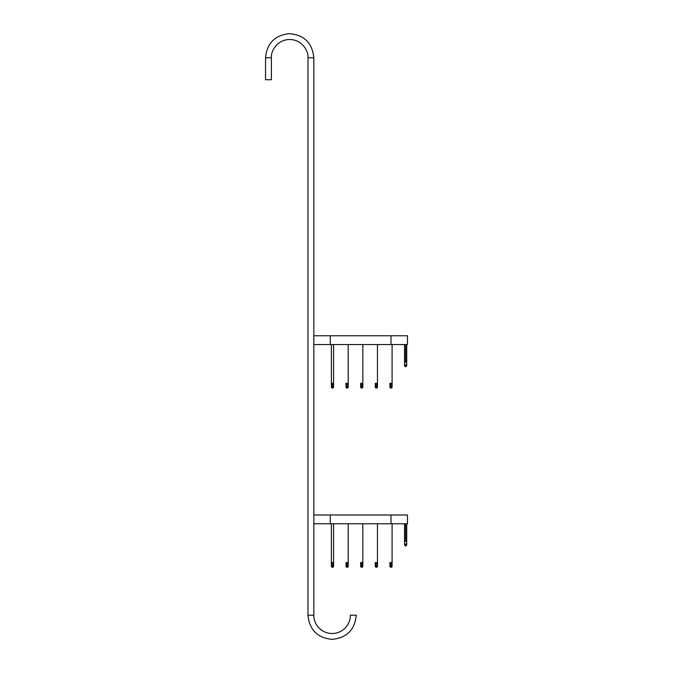 <?xml version="1.0" encoding="UTF-8"?>
<svg xmlns="http://www.w3.org/2000/svg" width="673" height="673" viewBox="0 0 673 673"><rect width="100%" height="100%" fill="white"/><g stroke="black" fill="none" stroke-linecap="round" stroke-linejoin="round"><path stroke-width="1.01" d="M271.396 79.734L265.541 79.734L271.396 79.734L271.396 57.785L265.541 57.785L271.396 57.785L271.396 79.734L265.541 79.734L265.541 57.785C266.903 43.35 274.794 35.299 289.197 33.65C304.112 34.853 312.322 42.895 313.82 57.785L313.82 344.542L330.283 344.542L330.283 335.768L313.82 335.768L313.82 344.542L407.459 344.542L407.459 335.768L390.996 335.768L390.996 344.542L407.459 344.542L407.459 335.768L330.283 335.768L390.996 335.768L390.996 344.542L330.283 344.542L330.283 335.768L313.82 335.768M271.396 57.785L265.541 57.785L271.396 57.785C270.655 52.435 276.149 39.749 289.684 39.497C303.22 39.749 308.705 52.435 307.973 57.785L313.82 57.785L307.973 57.785C308.705 52.435 303.22 39.749 289.684 39.497C276.149 39.749 270.655 52.435 271.396 57.785M307.973 57.785L313.82 57.785L307.973 57.785L307.973 615.206L313.82 615.206L307.973 615.206L307.973 57.785M356.253 615.181L350.397 615.189A18.289 18.289 0 0 1 332.126 633.495A18.289 18.289 0 0 1 313.82 615.206L307.973 615.206C309.403 629.878 317.454 637.928 332.126 639.35C346.797 637.911 354.839 629.852 356.253 615.181L350.397 615.189A18.289 18.289 0 0 1 332.126 633.495A18.289 18.289 0 0 1 313.82 615.206L313.82 523.771L330.283 523.771L330.283 514.988L313.82 514.988L313.82 523.771L407.459 523.771L407.459 514.988L390.996 514.988L390.996 523.771L407.459 523.771L407.459 514.988L330.283 514.988L390.996 514.988L390.996 523.771L330.283 523.771L330.283 514.988L313.82 514.988L313.82 523.771M405.626 543.885C409.049 546.299 402.21 546.299 405.626 543.885L404.532 544.987L405.626 546.081L406.728 544.987L405.626 543.885M404.532 544.987L404.532 541.328L405.626 541.328L405.626 523.771L405.626 541.328C409.049 541.328 402.21 541.328 405.626 541.328L406.728 541.328L406.728 544.987M389.936 565.539A1.094 0.976 0 0 0 390.996 566.767A1.094 0.976 0 0 0 392.098 565.791A1.094 0.976 180 0 1 389.903 565.791L389.903 566.094A1.094 1.068 -0 0 0 390.996 567.162A1.094 1.068 -0 0 0 392.098 566.094A1.094 1.068 180 0 1 390.996 567.162A1.094 1.068 180 0 1 389.903 566.094L389.903 566.195A1.094 1.094 0 0 0 390.996 567.297A1.094 1.094 0 0 0 392.098 566.195A1.094 1.094 0 0 1 390.971 567.297A1.094 1.094 0 0 1 389.903 566.144M392.098 566.018L392.098 565.32A1.094 0.833 180 0 1 389.903 565.32A1.094 0.833 0 0 0 392.098 565.32L392.098 564.697A1.094 0.648 180 0 1 390.996 565.345A1.094 0.648 180 0 1 389.903 564.697A1.094 0.648 180 0 1 390.996 564.05A1.094 0.648 180 0 1 392.098 564.697L392.098 563.68L389.903 563.68L392.098 563.68L392.098 562.535L389.903 562.535L392.098 562.535L392.098 523.771M389.903 562.535L389.903 564.697A1.094 0.648 0 0 0 390.996 565.345A1.094 0.648 0 0 0 392.098 564.697M389.903 563.68L392.098 563.68M375.307 565.539A1.094 0.976 0 0 0 376.367 566.767A1.094 0.976 0 0 0 377.469 565.791A1.094 0.976 180 0 1 375.273 565.791L375.273 566.094A1.094 1.068 -0 0 0 376.367 567.162A1.094 1.068 -0 0 0 377.469 566.094A1.094 1.068 180 0 1 376.367 567.162A1.094 1.068 180 0 1 375.273 566.094L375.273 566.195A1.094 1.094 0 0 0 376.367 567.297A1.094 1.094 0 0 0 377.469 566.195A1.094 1.094 0 0 1 376.342 567.297A1.094 1.094 0 0 1 375.273 566.144M377.469 566.018L377.469 565.32A1.094 0.833 180 0 1 375.273 565.32A1.094 0.833 0 0 0 377.469 565.32L377.469 564.697A1.094 0.648 180 0 1 376.367 565.345A1.094 0.648 180 0 1 375.273 564.697A1.094 0.648 180 0 1 376.367 564.05A1.094 0.648 180 0 1 377.469 564.697L377.469 563.68L375.273 563.68L377.469 563.68L377.469 562.535L375.273 562.535L377.469 562.535L377.469 523.771M375.273 562.535L375.273 564.697A1.094 0.648 0 0 0 376.367 565.345A1.094 0.648 0 0 0 377.469 564.697M375.273 563.68L377.469 563.68M360.678 565.539A1.094 0.976 0 0 0 361.738 566.767A1.094 0.976 0 0 0 362.831 565.791A1.094 0.976 180 0 1 360.644 565.791L360.644 566.094A1.094 1.068 -0 0 0 361.738 567.162A1.094 1.068 -0 0 0 362.831 566.094A1.094 1.068 180 0 1 361.738 567.162A1.094 1.068 180 0 1 360.644 566.094L360.644 566.195A1.094 1.094 0 0 0 361.738 567.297A1.094 1.094 0 0 0 362.831 566.195A1.094 1.094 0 0 1 361.712 567.297A1.094 1.094 0 0 1 360.644 566.144M362.831 566.018L362.831 565.32A1.094 0.833 180 0 1 360.644 565.32A1.094 0.833 0 0 0 362.831 565.32L362.831 564.697A1.094 0.648 180 0 1 361.738 565.345A1.094 0.648 180 0 1 360.644 564.697A1.094 0.648 180 0 1 361.738 564.05A1.094 0.648 180 0 1 362.831 564.697L362.831 563.68L360.644 563.68L362.831 563.68L362.831 562.535L360.644 562.535L362.831 562.535L362.831 523.771M360.644 562.535L360.644 564.697A1.094 0.648 0 0 0 361.738 565.345A1.094 0.648 0 0 0 362.831 564.697M360.644 563.68L362.831 563.68M346.048 565.539A1.094 0.976 0 0 0 347.108 566.767A1.094 0.976 0 0 0 348.202 565.791A1.094 0.976 180 0 1 346.006 565.791L346.006 566.094A1.094 1.068 -0 0 0 347.108 567.162A1.094 1.068 -0 0 0 348.202 566.094A1.094 1.068 180 0 1 347.108 567.162A1.094 1.068 180 0 1 346.006 566.094L346.006 566.195A1.094 1.094 0 0 0 347.108 567.297A1.094 1.094 0 0 0 348.202 566.195A1.094 1.094 0 0 1 347.083 567.297A1.094 1.094 0 0 1 346.015 566.144M348.202 566.018L348.202 565.32A1.094 0.833 180 0 1 346.006 565.32A1.094 0.833 0 0 0 348.202 565.32L348.202 564.697A1.094 0.648 180 0 1 347.108 565.345A1.094 0.648 180 0 1 346.006 564.697A1.094 0.648 180 0 1 347.108 564.05A1.094 0.648 180 0 1 348.202 564.697L348.202 563.68L346.006 563.68L348.202 563.68L348.202 562.535L346.006 562.535L348.202 562.535L348.202 523.771M346.006 562.535L346.006 564.697A1.094 0.648 0 0 0 347.108 565.345A1.094 0.648 0 0 0 348.202 564.697M346.006 563.68L348.202 563.68M333.572 566.018L333.572 566.195A1.094 1.094 0 0 1 332.479 567.297A1.094 1.094 0 0 1 331.377 566.195A1.094 1.094 0 0 0 332.479 567.297A1.094 1.094 0 0 0 333.572 566.195A1.094 1.094 0 0 1 332.454 567.297A1.094 1.094 0 0 1 331.377 566.144M331.377 562.535L331.377 523.771L331.377 562.535L333.572 562.535L331.377 562.535L331.377 563.68L333.572 563.68L331.377 563.68L331.377 564.697A1.094 0.648 0 0 0 332.479 565.345A1.094 0.648 0 0 0 333.572 564.697A1.094 0.648 180 0 1 332.479 565.345A1.094 0.648 180 0 1 331.377 564.697A1.094 0.648 180 0 1 332.479 564.05A1.094 0.648 180 0 1 333.572 564.697L333.572 565.32A1.094 0.833 180 0 1 331.377 565.32A1.094 0.833 0 0 0 333.572 565.32L333.572 565.791A1.094 0.976 180 0 1 331.377 565.791A1.094 0.976 0 0 0 333.572 565.791L333.572 566.094A1.094 1.068 180 0 1 332.479 567.162A1.094 1.068 180 0 1 331.377 566.094A1.094 1.068 -0 0 0 332.479 567.162A1.094 1.068 -0 0 0 333.572 566.094L333.572 566.195M331.419 565.539A1.094 0.976 0 0 0 331.377 565.791L331.377 566.195M331.377 563.68L333.572 563.68L333.572 523.771M389.936 386.31A1.094 0.976 0 0 0 390.996 387.539A1.094 0.976 0 0 0 392.098 386.563A1.094 0.976 180 0 1 389.903 386.563L389.903 386.866A1.094 1.068 -0 0 0 390.996 387.934A1.094 1.068 -0 0 0 392.098 386.866A1.094 1.068 180 0 1 390.996 387.934A1.094 1.068 180 0 1 389.903 386.866L389.903 386.975A1.094 1.094 0 0 0 390.996 388.069A1.094 1.094 0 0 0 392.098 386.975A1.094 1.094 0 0 1 390.971 388.069A1.094 1.094 0 0 1 389.903 386.925M392.098 386.79L392.098 386.092A1.094 0.833 180 0 1 389.903 386.092A1.094 0.833 0 0 0 392.098 386.092L392.098 385.478A1.094 0.648 180 0 1 390.996 386.125A1.094 0.648 180 0 1 389.903 385.478A1.094 0.648 180 0 1 390.996 384.83A1.094 0.648 180 0 1 392.098 385.478L392.098 384.451L389.903 384.451L392.098 384.451L392.098 383.316L389.903 383.316L392.098 383.316L392.098 344.542M389.903 383.316L389.903 385.478A1.094 0.648 0 0 0 390.996 386.125A1.094 0.648 0 0 0 392.098 385.478M389.903 384.451L392.098 384.451M333.572 386.79L333.572 386.975A1.094 1.094 0 0 1 332.479 388.069A1.094 1.094 0 0 1 331.377 386.975A1.094 1.094 0 0 0 332.479 388.069A1.094 1.094 0 0 0 333.572 386.975A1.094 1.094 0 0 1 332.454 388.069A1.094 1.094 0 0 1 331.377 386.925M331.377 383.316L331.377 344.542L331.377 383.316L333.572 383.316L331.377 383.316L331.377 384.451L333.572 384.451L331.377 384.451L331.377 385.478A1.094 0.648 0 0 0 332.479 386.125A1.094 0.648 0 0 0 333.572 385.478A1.094 0.648 180 0 1 332.479 386.125A1.094 0.648 180 0 1 331.377 385.478A1.094 0.648 180 0 1 332.479 384.83A1.094 0.648 180 0 1 333.572 385.478L333.572 386.092A1.094 0.833 180 0 1 331.377 386.092A1.094 0.833 0 0 0 333.572 386.092L333.572 386.563A1.094 0.976 180 0 1 331.377 386.563A1.094 0.976 0 0 0 333.572 386.563L333.572 386.866A1.094 1.068 180 0 1 332.479 387.934A1.094 1.068 180 0 1 331.377 386.866A1.094 1.068 -0 0 0 332.479 387.934A1.094 1.068 -0 0 0 333.572 386.866L333.572 386.975M331.419 386.31A1.094 0.976 0 0 0 331.377 386.563L331.377 386.975M331.377 384.451L333.572 384.451L333.572 344.542M375.307 386.31A1.094 0.976 0 0 0 376.367 387.539A1.094 0.976 0 0 0 377.469 386.563A1.094 0.976 180 0 1 375.273 386.563L375.273 386.866A1.094 1.068 -0 0 0 376.367 387.934A1.094 1.068 -0 0 0 377.469 386.866A1.094 1.068 180 0 1 376.367 387.934A1.094 1.068 180 0 1 375.273 386.866L375.273 386.975A1.094 1.094 0 0 0 376.367 388.069A1.094 1.094 0 0 0 377.469 386.975A1.094 1.094 0 0 1 376.342 388.069A1.094 1.094 0 0 1 375.273 386.925M377.469 386.79L377.469 386.092A1.094 0.833 180 0 1 375.273 386.092A1.094 0.833 0 0 0 377.469 386.092L377.469 385.478A1.094 0.648 180 0 1 376.367 386.125A1.094 0.648 180 0 1 375.273 385.478A1.094 0.648 180 0 1 376.367 384.83A1.094 0.648 180 0 1 377.469 385.478L377.469 384.451L375.273 384.451L377.469 384.451L377.469 383.316L375.273 383.316L377.469 383.316L377.469 344.542M375.273 383.316L375.273 385.478A1.094 0.648 0 0 0 376.367 386.125A1.094 0.648 0 0 0 377.469 385.478M375.273 384.451L377.469 384.451M405.626 364.665C409.049 367.079 402.21 367.079 405.626 364.665L404.532 365.759L405.626 366.852L406.728 365.759L405.626 364.665M404.532 365.759L404.532 362.099L405.626 362.099L405.626 344.542L405.626 362.099C409.049 362.099 402.21 362.099 405.626 362.099L406.728 362.099L406.728 365.759M346.048 386.31A1.094 0.976 0 0 0 347.108 387.539A1.094 0.976 0 0 0 348.202 386.563A1.094 0.976 180 0 1 346.006 386.563L346.006 386.866A1.094 1.068 -0 0 0 347.108 387.934A1.094 1.068 -0 0 0 348.202 386.866A1.094 1.068 180 0 1 347.108 387.934A1.094 1.068 180 0 1 346.006 386.866L346.006 386.975A1.094 1.094 0 0 0 347.108 388.069A1.094 1.094 0 0 0 348.202 386.975A1.094 1.094 0 0 1 347.083 388.069A1.094 1.094 0 0 1 346.015 386.925M348.202 386.79L348.202 386.092A1.094 0.833 180 0 1 346.006 386.092A1.094 0.833 0 0 0 348.202 386.092L348.202 385.478A1.094 0.648 180 0 1 347.108 386.125A1.094 0.648 180 0 1 346.006 385.478A1.094 0.648 180 0 1 347.108 384.83A1.094 0.648 180 0 1 348.202 385.478L348.202 384.451L346.006 384.451L348.202 384.451L348.202 383.316L346.006 383.316L348.202 383.316L348.202 344.542M346.006 383.316L346.006 385.478A1.094 0.648 0 0 0 347.108 386.125A1.094 0.648 0 0 0 348.202 385.478M346.006 384.451L348.202 384.451M360.678 386.31A1.094 0.976 0 0 0 361.738 387.539A1.094 0.976 0 0 0 362.831 386.563A1.094 0.976 180 0 1 360.644 386.563L360.644 386.866A1.094 1.068 -0 0 0 361.738 387.934A1.094 1.068 -0 0 0 362.831 386.866A1.094 1.068 180 0 1 361.738 387.934A1.094 1.068 180 0 1 360.644 386.866L360.644 386.975A1.094 1.094 0 0 0 361.738 388.069A1.094 1.094 0 0 0 362.831 386.975A1.094 1.094 0 0 1 361.712 388.069A1.094 1.094 0 0 1 360.644 386.925M362.831 386.79L362.831 386.092A1.094 0.833 180 0 1 360.644 386.092A1.094 0.833 0 0 0 362.831 386.092L362.831 385.478A1.094 0.648 180 0 1 361.738 386.125A1.094 0.648 180 0 1 360.644 385.478A1.094 0.648 180 0 1 361.738 384.83A1.094 0.648 180 0 1 362.831 385.478L362.831 384.451L360.644 384.451L362.831 384.451L362.831 383.316L360.644 383.316L362.831 383.316L362.831 344.542M360.644 383.316L360.644 385.478A1.094 0.648 0 0 0 361.738 386.125A1.094 0.648 0 0 0 362.831 385.478M360.644 384.451L362.831 384.451M313.82 344.542L313.82 514.988M406.728 523.771L406.728 541.328M404.532 541.328L404.532 523.771M392.098 563.402L392.098 564.218M392.098 564.916L392.098 565.488M389.903 564.697L389.903 565.791M375.273 564.697L375.273 565.791M362.831 563.402L362.831 564.218M360.644 564.697L360.644 565.791M348.202 563.402L348.202 564.218M346.006 564.697L346.006 565.791M333.572 563.402L333.572 564.218M333.572 564.916L333.572 565.488M331.377 564.697L331.377 565.791M333.572 564.697L333.572 563.68M392.098 384.182L392.098 384.998M389.903 385.478L389.903 386.563M333.572 384.182L333.572 384.998M333.572 385.696L333.572 386.268M331.377 385.478L331.377 386.563M333.572 385.478L333.572 384.451M377.469 384.182L377.469 384.998M375.273 385.478L375.273 386.563M406.728 344.542L406.728 362.099M404.532 362.099L404.532 344.542M348.202 384.182L348.202 384.998M348.202 385.696L348.202 386.268M346.006 385.478L346.006 386.563M362.831 384.182L362.831 384.998M360.644 385.478L360.644 386.563"/></g></svg>
